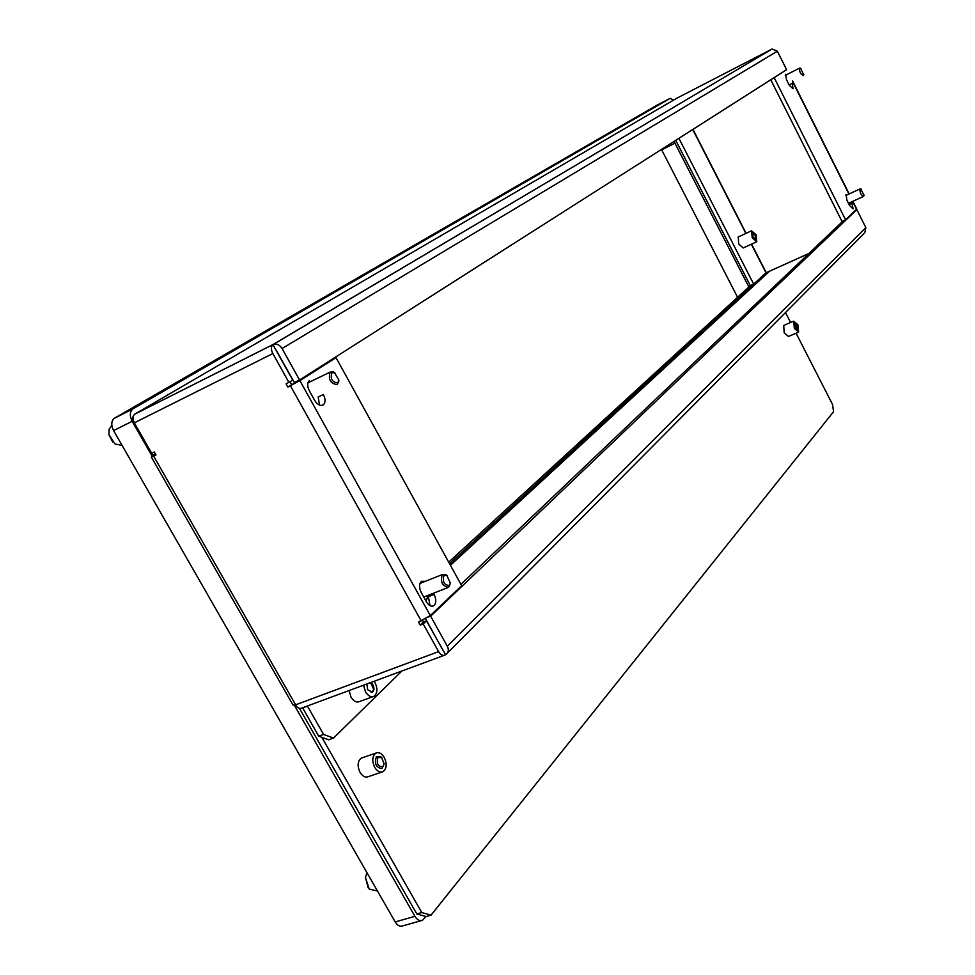 <?xml version="1.0" encoding="UTF-8"?>
<svg xmlns="http://www.w3.org/2000/svg" width="975" height="975" viewBox="0 0 975 975"><rect width="100%" height="100%" fill="white"/><g stroke="black" fill="none" stroke-linecap="round" stroke-linejoin="round"><path stroke-width="1.46" d="M661.452 149.431L737.588 297.302M673.542 100.132L670.203 98.329L657.065 105.142L114.197 418.372C111.187 421.224 110.992 425.295 113.6 430.597L395.204 921.948C397.483 925.568 400.006 926.872 402.773 925.884L421.261 920.644M670.203 98.329L132.722 409.013C129.736 411.852 129.553 415.935 132.186 421.273L152.197 456.324M294.353 705.217L414.911 916.317C417.19 919.973 419.701 921.302 422.455 920.303L426.075 916.561L416.825 913.965L421.785 912.551L431.023 915.159L833.564 411.706L832.553 404.515L796.075 333.194M674.017 141.424L748.873 286.955M753.102 237.157L752.688 233.281L755.186 235.389L755.601 239.277L753.102 237.157M370.902 682.476L372.889 684.669C374.437 688.045 374.266 690.544 372.377 692.165L367.648 689.727L366.844 683.975M756.027 234.67L756.783 241.727L752.249 237.876L751.506 230.819L756.027 234.67M738.258 236.974L738.733 244.14L743.279 247.955L756.539 241.837M374.156 681.269L375.009 682.61C377.825 688.764 377.52 693.298 374.071 696.235C371.036 697.515 368.172 696.04 365.491 691.811L363.565 685.193M349.087 690.544L351 697.137C353.669 701.342 356.545 702.804 359.604 701.525L372.864 696.686M309.428 380.543C307.162 382.797 307.137 386.234 309.368 390.853L314.608 400.323C317.484 404.796 320.373 406.307 323.273 404.869C325.577 402.59 325.613 399.141 323.383 394.497L318.179 396.983L319.544 405.112M428.122 595.335L430.036 605.646M425.258 581.344L421.59 581.283C419.006 583.684 418.884 587.45 421.249 592.556L426.331 601.697C428.72 605.536 431.182 606.877 433.729 605.743C436.337 603.33 436.459 599.564 434.094 594.433L433.436 593.251M847.397 194.756L846.105 194.452L846.897 200.131L849.664 205.64L853.101 208.857L851.65 201.862M785.679 74.234L786.472 79.657L789.287 85.276L793.028 88.762L792.236 83.326L789.104 84.898M442.114 648.594L426.477 620.843L423.54 621.965L422.675 620.405M423.54 621.965L420.262 625.085L418.567 622.038L430.304 615.578L461.663 585.695L335.997 357.618L287.844 387.087L286.089 383.918L292.732 380.128L272.902 344.577L772.066 49.03M291.623 384.686L290.038 381.834M420.262 625.085L423.211 623.963L438.604 651.629C440.627 654.883 442.723 656.029 444.905 655.078L446.416 654.079C448.622 652.141 448.927 649.545 447.342 646.267L430.645 616.188L428.586 616.98M287.844 387.087L299.898 380.64L335.997 357.618M288.953 382.517L272.842 353.547C270.916 349.586 270.928 346.612 272.878 344.638L273.475 344.333C276.876 343.517 279.74 344.918 282.08 348.526L299.544 380.006L294.328 382.541L276.62 350.927M155.561 454.216L151.344 457.007L155.988 454.959L154.282 451.961L151.673 453.229L134.331 422.833C132.478 419.079 132.6 416.191 134.708 414.192L272.902 344.577M426.477 620.843L423.211 623.963M783.047 71.955L784.278 71.175M751.384 244.213L765.997 272.805L808.86 253.488L769.543 271.196L450.426 565.293M135.245 413.875L676.747 98.256L772.09 49.006L777.355 51.212L786.618 69.688L299.544 380.006M295.388 704.913L295.388 704.913C297.375 707.984 299.532 709.032 301.86 708.033L444.003 655.419M135.037 414.034L272.878 344.638M442.138 648.57L445.49 654.615M302.603 707.753L318.703 736.198L323.59 734.455L307.442 706.119L302.567 707.923M307.491 705.949L302.652 707.85M768.312 272.123L769.543 271.196M323.59 734.455L333.523 738.051L328.648 739.793L318.703 736.198M401.932 670.983L333.523 738.051M134.526 414.338C132.405 416.41 132.198 419.177 133.928 422.663L152.551 455.276L155.391 453.911M295.401 704.913L293.048 705.083L151.357 457.031M765.997 272.805L753.687 284.127L678.905 138.304M675.724 140.327L750.299 285.638L753.687 284.127M441.98 648.594L425.636 618.869M855.745 210.125L856.83 209.637L865.849 227.638L864.825 232.635L447.391 653.092M856.83 209.637L430.645 616.188M843.095 220.947L460.931 584.366M856.745 209.04L845.593 219.802L841.998 221.447L770.774 79.816M774.333 78.012L845.593 219.802M374.717 767.374C377.288 771.444 380.079 772.87 383.077 771.664C386.77 768.605 387.16 763.839 384.247 757.404C381.676 753.309 378.885 751.883 375.862 753.102C372.194 756.161 371.816 760.914 374.717 767.374M362.505 757.721L361.25 758.148C357.545 761.207 357.143 765.948 360.043 772.371C362.602 776.417 365.393 777.831 368.416 776.624L381.834 772.09M794.381 328.477L798.635 332.097L797.903 324.809L793.65 321.177L794.381 328.477M783.717 325.467L784.18 332.853L788.446 336.46L798.391 332.207M790.603 322.493L785.509 312.536M765.96 274.292L765.448 273.317L449.536 563.684M321.86 737.344L421.785 912.551M299.459 708.35L416.825 913.965M750.299 285.638L448.695 562.161M431.023 915.159L426.075 916.561M331.975 372.718C330.086 378.629 331.975 382.054 337.643 382.992L338.886 380.189L334.559 372.706L331.975 372.718M338.837 380.823L337.301 384.674C330.428 383.65 328.039 379.458 330.172 372.097L333.487 371.975L334.937 372.901M371.146 692.445L372.548 691.799L373.608 689.142L370.549 682.61M795.368 323.493C795.125 326.674 796.1 328.575 798.281 329.197L796.027 323.371L795.368 323.493M798.476 328.867L797.842 330.269C795.137 329.123 793.979 326.735 794.381 323.091L795.527 323.127M377.922 757.49C376.326 763.986 378.032 767.008 383.053 766.557L384.101 763.876L381.664 757.624L377.922 757.49M384.04 764.339L381.944 768.544C376.045 767.691 374.193 763.754 376.387 756.746L381.018 756.917L381.944 757.88M368.16 887.774L365.479 877.451M366.941 872.625L365.467 877.585L369.245 889.163L377.435 890.943M112.71 441.955L109.066 435.057M111.833 425.405L109.054 429.256L108.944 434.497L114.843 443.881L122.143 445.49M443.905 575.494C442.394 581.929 444.222 585.232 449.39 585.427L450.377 583.111L446.794 575.372L443.905 575.494M450.316 583.55L448.585 587.303C442.333 586.292 440.225 582.099 442.236 574.738L445.807 574.58L447.05 575.518M428.025 595.384L426.099 601.283M800.585 68.494L803.632 74.575L800.585 68.494M803.851 74.246L803.327 75.623C800.536 74.198 799.268 71.699 799.537 68.14L800.353 68.201M861.01 189.345L863.984 195.317L861.01 189.345M864.142 195.049L863.582 196.377C860.962 195.037 859.755 192.562 859.974 188.967L860.84 188.992M132.186 421.273L113.6 430.597M133.161 408.72L114.648 418.08M414.911 916.317L395.204 921.948M675.053 143.142L661.696 149.87M434.094 594.433L428.781 596.517M852.296 203.166L849.14 204.616M421.249 621.014L290.452 385.82M134.331 422.833L272.842 353.547M153.623 456.105L295.632 704.828L438.604 651.629M707.606 87.141L708.386 86.738M766.228 272.683L751.615 244.103M746.107 233.33L692.945 129.358M710.531 85.41L711.311 85.008M692.725 129.504L745.875 233.439M865.849 227.638L447.342 646.267M282.08 348.526L777.355 51.212M792.358 81.157L848.932 194.049M852.625 201.411L856.586 209.32M430.304 615.578L299.898 380.64M132.722 409.013L114.197 418.372M322.213 405.368L323.273 404.869M432.693 606.145L433.729 605.743M450.304 565.086L768.922 271.562M772.09 49.006L273.475 344.333M856.757 209.064L852.869 201.301M849.176 193.94L792.602 81.035M751.506 230.819L738.014 237.096M793.65 321.177L783.473 325.577M375.862 753.102L361.25 758.148M330.172 372.097L307.954 382.846M334.559 372.706L333.487 371.975M338.873 380.482L338.837 381.213M796.027 323.371L795.198 322.957M381.664 757.624L381.018 756.917M365.393 878.231L365.467 877.585M447.732 587.645L423.747 597.053M442.626 574.446L419.981 583.44M446.794 575.372L445.807 574.58M799.537 68.14L785.265 75.38M800.975 68.457L800.036 68.067M863.448 196.438L848.494 203.312M860.035 188.918L845.654 195.561M861.461 189.26L860.535 188.858"/></g></svg>
